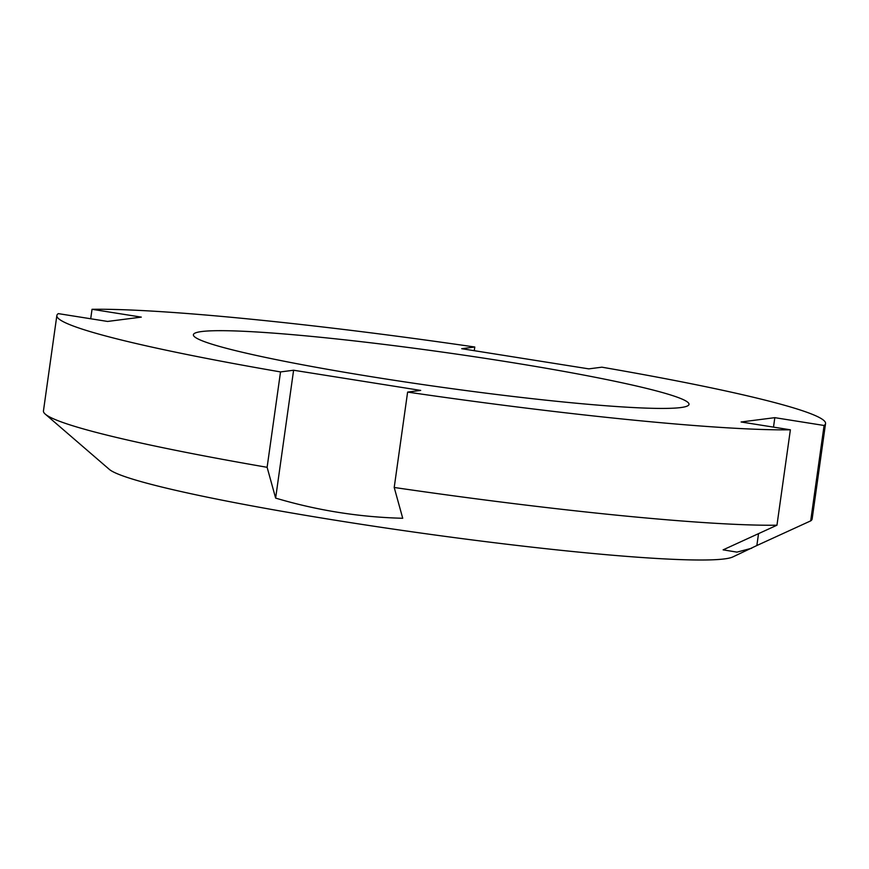 <?xml version="1.0" encoding="UTF-8"?>
<svg xmlns="http://www.w3.org/2000/svg" width="869" height="869" viewBox="0 0 869 869"><rect width="100%" height="100%" fill="white"/><g stroke="black" fill="none" stroke-linecap="round" stroke-linejoin="round"><path stroke-width="1.3" d="M758.528 533.664L756.856 545.526L732.741 556.975A316.631 22.083 -172 0 1 578.787 552.119A316.631 22.083 -172 0 1 109.298 469.358L45.275 414.133A388.128 27.069 8 0 0 267.12 467.305L275.636 498.1C317.207 510.451 359.57 517.174 402.727 518.272L394.211 487.476A388.128 27.069 8 0 0 620.781 515.578A388.128 27.069 8 0 0 776.962 525.202L790.377 429.807L741.094 421.986L774.822 417.663L773.497 427.135M90.702 318.76L92.038 309.299L141.31 317.12L107.582 321.443L58.31 313.622A388.128 27.069 8 0 0 56.854 315.534L43.45 410.928A388.128 27.069 8 0 0 45.275 414.133M474.268 350.685L474.789 347.013A388.128 27.069 8 0 0 92.038 309.299M474.789 347.013L461.711 348.697L588.802 368.869L601.88 367.185A388.128 27.069 8 0 1 825.55 423.572A388.128 27.069 8 0 1 824.094 425.484L774.822 417.663M56.854 315.534A388.128 27.069 8 0 0 280.524 371.921L293.603 370.237L420.694 390.42L407.615 392.093A388.128 27.069 8 0 0 790.377 429.807M316.783 336.911A250.239 17.456 -172 0 1 565.904 371.758A250.239 17.456 -172 0 1 689.008 404.378A250.239 17.456 -172 0 1 565.632 402.195A250.239 17.456 -172 0 1 316.501 367.348A250.239 17.456 -172 0 1 193.396 334.728A250.239 17.456 -172 0 1 316.783 336.911M756.856 545.526L810.69 520.879L824.094 425.484M810.69 520.879A388.128 27.069 8 0 0 812.146 518.956L825.55 423.572M394.211 487.476L407.615 392.093M267.12 467.305L280.524 371.921M751.696 548.23L736.977 552.13L723.127 549.849L776.962 525.202M293.603 370.237L275.636 498.1"/></g></svg>
